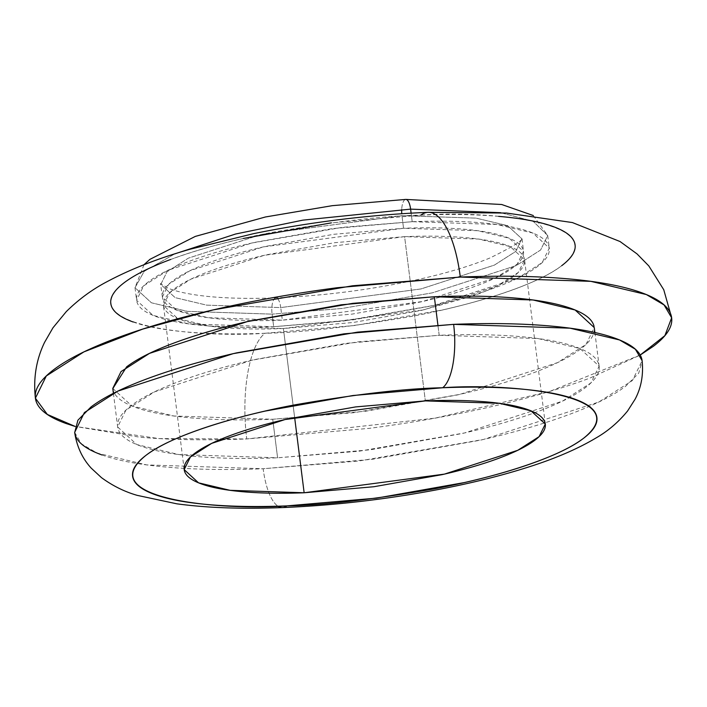 <?xml version="1.0" encoding="UTF-8"?>
<svg xmlns="http://www.w3.org/2000/svg" width="707" height="707" viewBox="0 0 707 707"><rect width="100%" height="100%" fill="white"/><g stroke="black" fill="none" stroke-linecap="round" stroke-linejoin="round"><path stroke-width="0.53" stroke-dasharray="3.54 2.65" d="M112.784 388.417L131.926 406.012L173.957 416.008L272.725 419.26L277.595 457.8L178.827 454.557L136.796 444.562L117.654 426.957L125.917 410.122L154.373 391.917L252.169 360.155L357.68 341.888L439.197 335.286L437.907 325.079L439.197 335.286C469.28 334.119 496.173 334.544 519.866 336.567C543.568 338.6 562.259 342.064 575.958 346.987C589.656 351.9 597.309 357.883 598.926 364.945C600.543 371.997 595.992 379.588 585.272 387.71C574.561 395.832 558.495 403.874 537.081 411.828C515.668 419.781 490.534 427.046 461.689 433.612L370.565 449.758L277.595 457.8C247.503 458.976 220.611 458.551 196.917 456.528C173.224 454.495 154.524 451.031 140.826 446.108C127.127 441.195 119.474 435.212 117.866 428.15C116.248 421.098 120.8 413.507 131.511 405.385C142.231 397.263 158.288 389.221 179.702 381.267C201.115 373.314 226.249 366.049 255.103 359.483L346.227 343.337L439.197 335.286L537.965 338.538L579.987 348.533L599.138 366.138L590.866 382.973L562.418 401.178L464.614 432.94L359.112 451.207L277.595 457.8L272.725 419.26L365.696 411.218L456.819 395.072C485.665 388.497 510.799 381.232 532.212 373.278C553.625 365.325 569.692 357.291 580.403 349.161C591.123 341.039 595.674 333.448 594.057 326.395M428.53 212.321A86.661 30.578 -92.2 0 0 420.859 215.131C383.866 215.829 334.924 221.468 274.007 232.064C215.069 242.952 149.743 262.704 124.158 282.72C69.472 326.334 197.898 338.14 265.019 333.271A86.661 30.578 -92.2 0 0 246.752 438.95L159.022 438.579L75.083 426.418L140.145 437.253C171.456 439.931 206.992 440.496 246.752 438.95A86.661 30.578 87.8 0 1 265.019 333.271L354.675 325.512L442.538 309.949C470.358 303.612 494.6 296.604 515.244 288.933C535.897 281.271 551.38 273.512 561.712 265.682M174.868 253.848L144.201 271.355L135.002 287.705L151.413 302.79L187.435 311.354L272.089 314.138L273.68 326.714L189.025 323.93L152.995 315.357L136.584 300.272L143.671 285.84L168.063 270.242L251.886 243.005L342.329 227.354L412.199 221.698L411.12 213.143L412.199 221.698L496.853 224.481L532.875 233.054L549.286 248.139L542.207 262.571L517.816 278.169L433.983 305.397L343.549 321.049L273.68 326.714L272.089 314.138L187.435 311.354L151.413 302.79L135.002 287.705L144.201 271.355L174.868 253.848M401.956 215.688L261.687 234.335L188.336 258.161L166.993 271.815L160.789 284.444L175.15 297.638L206.674 305.141L280.75 307.58A13 4.587 -92.2 0 0 275.677 297.894A13 4.587 -92.2 0 0 272.089 314.138A13 4.587 87.8 0 1 275.677 297.894A13 4.587 87.8 0 1 280.75 307.58L421.019 288.933L494.37 265.107L515.703 251.453L521.907 238.825L507.546 225.621L476.023 218.127L401.956 215.688L403.538 228.264L477.614 230.694L509.137 238.197L523.498 251.392L517.294 264.02L495.952 277.674L422.6 301.5L282.332 320.147L280.75 307.58L282.332 320.147L352.068 314.111L420.409 302.004C442.043 297.073 460.893 291.629 476.951 285.663C493.018 279.698 505.063 273.671 513.096 267.573C521.139 261.484 524.55 255.793 523.339 250.499C522.128 245.205 516.384 240.716 506.115 237.031C495.837 233.345 481.821 230.738 464.048 229.218C446.276 227.698 426.109 227.38 403.538 228.264L333.81 234.291L265.47 246.407C243.827 251.33 224.985 256.782 208.919 262.748C192.861 268.713 180.815 274.74 172.782 280.829C164.74 286.927 161.329 292.618 162.539 297.912C163.75 303.197 169.494 307.686 179.764 311.38C190.042 315.066 204.058 317.664 221.83 319.184C239.602 320.704 259.769 321.022 282.332 320.147L208.265 317.708L176.741 310.214L162.38 297.011L168.584 284.382L189.918 270.737L263.269 246.911L403.538 228.264L401.956 215.688L261.687 234.335L188.336 258.161L166.993 271.815L160.789 284.444L175.15 297.638L206.674 305.141L280.75 307.58L421.019 288.933L494.37 265.107L515.703 251.453L521.907 238.825L507.546 225.621L476.023 218.127L401.956 215.688M405.544 199.445A13 4.587 -92.2 0 0 401.709 209.528A13 4.587 87.8 0 1 405.544 199.445M472.196 296.136L421.469 310.382L353.129 322.489L283.392 328.525L294.625 417.395L283.392 328.525C260.83 329.409 240.663 329.082 222.891 327.562C205.118 326.042 191.093 323.444 180.824 319.758C170.546 316.073 164.811 311.584 163.6 306.29C162.389 300.996 165.8 295.305 173.834 289.207C181.876 283.118 193.921 277.091 209.979 271.126C226.037 265.16 244.887 259.716 266.53 254.785L334.871 242.678L404.598 236.642L425.349 400.887L404.598 236.642L264.33 255.289L190.978 279.115L169.636 292.76L163.441 305.397L177.802 318.592L209.325 326.095L283.392 328.525L423.661 309.878L497.012 286.052L518.355 272.407L524.559 259.769L510.198 246.575L478.674 239.072L404.598 236.642C427.161 235.758 447.337 236.085 465.1 237.605C482.872 239.125 496.897 241.723 507.175 245.409C517.444 249.094 523.189 253.583 524.4 258.877C525.61 264.171 522.19 269.862 514.157 275.96C506.124 282.049 494.069 288.076 478.012 294.041L472.232 296.127M74.659 432.392L81.411 443.863L97.23 453.134L146.756 464.914L263.163 468.741A52 18.347 -92.2 0 0 277.992 506.194A52 18.347 87.8 0 1 263.163 468.741L372.739 459.258L480.133 440.231C514.13 432.49 543.754 423.926 568.994 414.549C594.225 405.182 613.163 395.708 625.792 386.137L638.695 373.19L642.168 361.056M74.686 432.622L74.907 433.798M101.976 454.963C118.122 460.752 140.154 464.844 168.08 467.23C196.007 469.625 227.698 470.128 263.163 468.741L359.236 460.964L483.588 439.436L598.847 402L632.385 380.552L642.124 360.703M500.689 212.701L533.14 221.282L547.704 235.564L540.616 250.004L516.225 265.602L432.401 292.831L341.958 308.482L272.089 314.138L341.958 308.482L432.401 292.831L516.225 265.602L540.616 250.004L547.704 235.564L533.14 221.282L500.689 212.701M498.647 216.369C475.802 214.415 449.864 214 420.859 215.131L331.203 222.891M243.332 238.462C215.511 244.799 191.279 251.798 170.634 259.469M133.146 321.994C146.349 326.74 164.377 330.081 187.231 332.034C210.076 333.996 236.005 334.402 265.019 333.271C302.004 332.582 350.955 326.934 411.872 316.347C470.809 305.451 536.136 285.699 561.712 265.682C616.407 222.078 487.98 210.271 420.859 215.131M412.199 221.698C437.987 220.69 461.035 221.061 481.343 222.793C501.661 224.534 517.683 227.504 529.419 231.719C541.164 235.935 547.722 241.06 549.109 247.114C550.488 253.159 546.591 259.663 537.408 266.627C528.226 273.591 514.457 280.485 496.102 287.298C477.746 294.112 456.201 300.342 431.473 305.972L353.367 319.811L273.68 326.714C247.892 327.712 224.844 327.35 204.526 325.609C184.218 323.877 168.195 320.898 156.45 316.683C144.714 312.476 138.148 307.342 136.769 301.297C135.382 295.243 139.288 288.739 148.47 281.775C157.652 274.811 171.421 267.926 189.776 261.104C208.132 254.29 229.669 248.069 254.405 242.43L332.502 228.591L412.199 221.698M640.215 355.029L549.622 391.466L435.035 418.155L246.752 438.95L369.611 428.318C411.757 422.777 451.897 415.663 490.022 406.985C528.138 398.297 561.349 388.7 589.647 378.192L640.224 355.047M112.802 388.603L112.996 389.61C114.605 396.662 122.258 402.645 135.956 407.568C149.654 412.481 168.354 415.955 192.048 417.978C215.741 420.002 242.634 420.426 272.725 419.26L354.242 412.658L459.744 394.391L557.549 362.629L585.997 344.424L594.269 327.588M113.403 393.313L117.654 426.957M143.981 264.718L135.002 287.705L136.584 300.272M162.38 297.011L160.507 283.516L167.939 288.076C174.284 290.798 183.634 293.105 195.972 294.969C217.464 298.089 244.109 299.052 275.916 297.868C325.087 295.773 373.34 289.455 420.674 278.92C448.512 272.575 471.596 265.593 489.942 257.984C513.158 246.593 523.834 239.876 521.952 237.852L523.498 251.392M545.283 423.873L524.559 259.769M184.191 469.634L163.441 305.397M533.272 215.529L547.704 235.564L549.286 248.139M594.887 332.493L599.138 366.138"/><path stroke-width="1.06" d="M594.057 326.395C592.439 319.334 584.786 313.351 571.088 308.438C557.39 303.524 538.699 300.051 514.996 298.027C491.303 295.994 464.411 295.57 434.328 296.746L437.907 325.079L434.328 296.746L352.811 303.347L247.3 321.605L149.504 353.376L121.047 371.573L112.784 388.417L113.403 393.313M75.083 426.418L47.316 414.426L35.394 398.191L46.326 375.938L83.921 351.883L142.752 329.073L213.16 309.905L352.581 285.778L460.301 277.056A86.661 30.578 -92.2 0 0 428.53 212.321A86.661 30.578 87.8 0 1 460.301 277.056L590.813 281.342L646.348 294.554L664.076 304.947L671.65 317.814L664.88 335.639L640.215 355.029L653.33 346.324C667.488 335.586 673.506 325.556 671.367 316.232C669.237 306.909 659.118 298.999 641.019 292.504C622.92 286.008 598.219 281.421 566.899 278.744C535.588 276.066 500.061 275.509 460.301 277.056L337.442 287.687C295.296 293.219 255.156 300.334 217.031 309.021C178.906 317.708 145.695 327.306 117.397 337.813C89.109 348.321 67.881 358.944 53.714 369.681C39.557 380.41 33.547 390.441 35.677 399.764C37.807 409.088 47.926 416.997 66.025 423.493L75.083 426.427M410.608 209.131L302.817 220.16L235.564 234.026L174.868 253.848L235.564 234.026L302.817 220.16L410.608 209.131A13 4.587 -92.2 0 0 405.544 199.445A13 4.587 87.8 0 1 410.608 209.131L500.689 212.701L410.608 209.131L411.12 213.143L410.608 209.131M401.709 209.528A13 4.587 -92.2 0 0 401.762 213.717A13 4.587 87.8 0 1 401.709 209.528M425.349 400.887L499.425 403.317L530.939 410.82L545.3 424.014L539.105 436.643L517.763 450.297L444.411 474.123L304.143 492.77L294.625 417.395L304.143 492.77L373.87 486.734L442.211 474.627C463.854 469.695 482.704 464.252 498.762 458.286C514.82 452.321 526.865 446.294 534.907 440.196C542.941 434.107 546.352 428.415 545.141 423.122C543.93 417.828 538.195 413.339 527.917 409.653C517.648 405.968 503.623 403.361 485.85 401.841C468.078 400.321 447.911 400.003 425.349 400.887L355.621 406.914L287.281 419.021C265.638 423.953 246.787 429.405 230.729 435.371C214.672 441.336 202.617 447.363 194.584 453.452C186.551 459.541 183.14 465.241 184.35 470.526C185.561 475.82 191.297 480.309 201.575 483.995C211.844 487.689 225.869 490.287 243.641 491.807C261.413 493.327 281.58 493.645 304.143 492.77L230.067 490.331L198.552 482.837L184.191 469.634L190.386 457.005L211.729 443.351L285.08 419.534L425.349 400.887M642.168 361.056L641.876 359.297C639.976 350.981 630.953 343.929 614.807 338.132C598.67 332.343 576.629 328.251 548.703 325.865C520.776 323.47 489.085 322.966 453.629 324.354A52 18.347 87.8 0 1 442.662 387.754C509.791 382.894 638.209 394.7 583.522 438.305C557.938 458.322 492.62 478.073 433.674 488.97C372.766 499.557 323.815 505.205 286.83 505.894A52 18.347 87.8 0 1 282.226 507.582A52 18.347 87.8 0 1 277.992 506.194A52 18.347 -92.2 0 0 282.226 507.582A52 18.347 -92.2 0 0 286.83 505.894C219.7 510.763 91.283 498.948 145.969 455.343C171.554 435.326 236.872 415.575 295.809 404.687C356.726 394.091 405.677 388.452 442.662 387.754A52 18.347 -92.2 0 0 453.629 324.354L357.556 332.131L233.204 353.65L117.936 391.095L84.407 412.543L74.659 432.392C76.824 446.585 82.348 458.507 91.247 468.167L101.437 477.614C112.599 485.797 124.512 491.71 137.185 495.351L176.821 503.817C207.142 507.909 242.368 509.155 282.5 507.573C335.348 505.399 388.337 499.177 441.46 488.917C473.116 482.74 501.873 475.528 527.731 467.283C554.845 458.746 577.69 448.927 596.248 437.827C608.091 431.005 618.554 422.044 627.613 410.944L635.072 399.261C641.205 387.736 643.556 374.887 642.124 360.703L635.372 349.231L619.562 339.961L570.028 328.181L453.629 324.354L344.053 333.837L236.659 352.864C202.653 360.605 173.038 369.169 147.798 378.537C122.558 387.913 103.629 397.387 91 406.958L77.894 420.223L74.686 432.622M74.907 433.798C76.816 442.114 85.83 449.166 101.976 454.963M442.662 387.754C471.675 386.623 497.604 387.038 520.458 388.991C543.303 390.944 561.331 394.294 574.544 399.031C587.747 403.768 595.135 409.547 596.69 416.352C598.246 423.148 593.853 430.475 583.522 438.305C573.191 446.135 557.699 453.885 537.055 461.556C516.402 469.227 492.169 476.226 464.349 482.572L376.478 498.135L286.83 505.894C257.816 507.025 231.887 506.61 209.033 504.657C186.188 502.704 168.16 499.363 154.948 494.617C141.745 489.88 134.357 484.109 132.801 477.305C131.246 470.5 135.638 463.182 145.969 455.343C156.3 447.513 171.792 439.763 192.437 432.092C213.09 424.421 237.322 417.422 265.143 411.085L353.005 395.513L442.662 387.754M561.712 265.682C572.051 257.852 576.435 250.534 574.879 243.729C573.324 236.925 565.945 231.154 552.733 226.408C539.529 221.671 521.501 218.322 498.647 216.369M331.203 222.891L243.332 238.462M170.634 259.469C149.981 267.14 134.489 274.89 124.158 282.72C113.827 290.559 109.444 297.877 110.999 304.682C112.554 311.487 119.934 317.257 133.146 321.994M420.859 215.131A86.661 30.578 87.8 0 1 428.53 212.321M594.887 332.493L594.269 327.588L575.118 309.993L533.096 299.989L434.328 296.746L341.357 304.788L250.234 320.934C221.379 327.509 196.246 334.773 174.832 342.718C153.419 350.672 137.361 358.714 126.641 366.836L112.802 388.603M35.394 398.191C33.202 378.148 36.26 359.527 44.585 342.329L52.972 327.783L66.317 311.566C78.875 299.229 92.529 289.225 107.27 281.563C130.724 269.049 158.386 258.249 190.271 249.182L253.627 233.646C311.513 221.865 369.655 214.76 428.071 212.33L506.574 213.054L572.405 222.564L620.048 241.529L637.051 253.919L648.805 265.92L663.749 289.72L671.615 317.549M143.981 264.718L149.946 259.336L195.309 236.412L265.443 216.978L332.263 205.675L405.774 199.418L501.687 204.5L533.272 215.529"/></g></svg>
